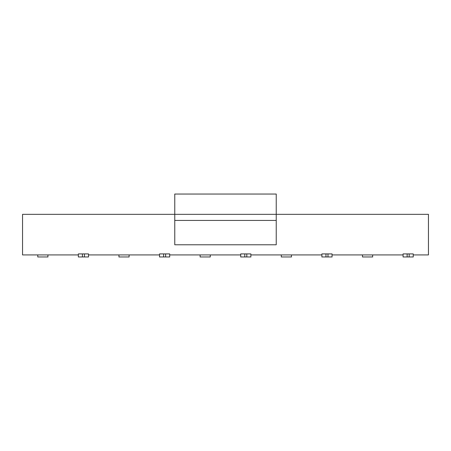 <?xml version="1.0" encoding="UTF-8"?>
<svg xmlns="http://www.w3.org/2000/svg" width="451" height="451" viewBox="0 0 451 451"><rect width="100%" height="100%" fill="white"/><g stroke="black" fill="none" stroke-linecap="round" stroke-linejoin="round"><path stroke-width="0.68" d="M276.238 244.78L174.762 244.78L276.238 244.78L276.238 220.426L174.762 220.426L174.762 244.78L174.762 220.426L276.238 220.426L276.238 214.338L174.762 214.338L174.762 220.426L174.762 214.338L276.238 214.338L276.238 194.043L174.762 194.043L174.762 214.338L174.762 194.043L276.238 194.043L276.238 244.78M22.55 214.338L174.762 214.338L22.55 214.338L22.55 254.928L78.361 254.928L22.55 254.928L22.55 214.338M276.238 214.338L428.45 214.338L276.238 214.338M88.509 256.957L78.361 256.957L82.42 256.957L82.42 253.913L78.361 253.913L78.361 256.957L78.361 253.913L82.42 253.913L82.42 256.957L88.509 256.957L88.509 253.913L84.45 253.913L84.45 256.957L84.45 253.913L82.42 253.913L88.509 253.913L88.509 256.957M129.099 256.957L118.951 256.957L118.951 254.928L118.951 256.957L129.099 256.957L129.099 254.928L129.099 256.957L118.951 256.957M47.919 256.957L37.771 256.957L37.771 254.928L37.771 256.957L47.919 256.957L47.919 254.928L47.919 256.957L37.771 256.957M169.689 256.957L159.541 256.957L163.6 256.957L163.6 253.913L159.541 253.913L159.541 256.957L159.541 253.913L163.6 253.913L163.6 256.957L169.689 256.957L169.689 253.913L165.63 253.913L165.63 256.957L165.63 253.913L163.6 253.913L169.689 253.913L169.689 256.957M413.229 256.957L403.081 256.957L407.14 256.957L407.14 253.913L403.081 253.913L403.081 256.957L403.081 253.913L407.14 253.913L407.14 256.957L413.229 256.957L413.229 253.913L409.17 253.913L409.17 256.957L409.17 253.913L407.14 253.913L413.229 253.913L413.229 256.957M291.459 256.957L281.311 256.957L281.311 254.928L281.311 256.957L291.459 256.957L291.459 254.928L291.459 256.957L281.311 256.957M372.639 256.957L362.491 256.957L362.491 254.928L362.491 256.957L372.639 256.957L372.639 254.928L372.639 256.957L362.491 256.957M332.049 256.957L321.901 256.957L325.96 256.957L325.96 253.913L321.901 253.913L321.901 256.957L321.901 253.913L325.96 253.913L325.96 256.957L332.049 256.957L332.049 253.913L327.99 253.913L327.99 256.957L327.99 253.913L325.96 253.913L332.049 253.913L332.049 256.957M210.279 256.957L200.131 256.957L200.131 254.928L200.131 256.957L210.279 256.957L210.279 254.928L210.279 256.957L200.131 256.957M250.869 256.957L240.721 256.957L244.78 256.957L244.78 253.913L240.721 253.913L240.721 256.957L240.721 253.913L244.78 253.913L244.78 256.957L250.869 256.957L250.869 253.913L246.81 253.913L246.81 256.957L246.81 253.913L244.78 253.913L250.869 253.913L250.869 256.957M88.509 254.928L159.541 254.928L88.509 254.928M169.689 254.928L240.721 254.928L169.689 254.928M250.869 254.928L321.901 254.928L250.869 254.928M332.049 254.928L403.081 254.928L332.049 254.928M413.229 254.928L428.45 254.928L428.45 214.338L428.45 254.928L413.229 254.928"/></g></svg>
